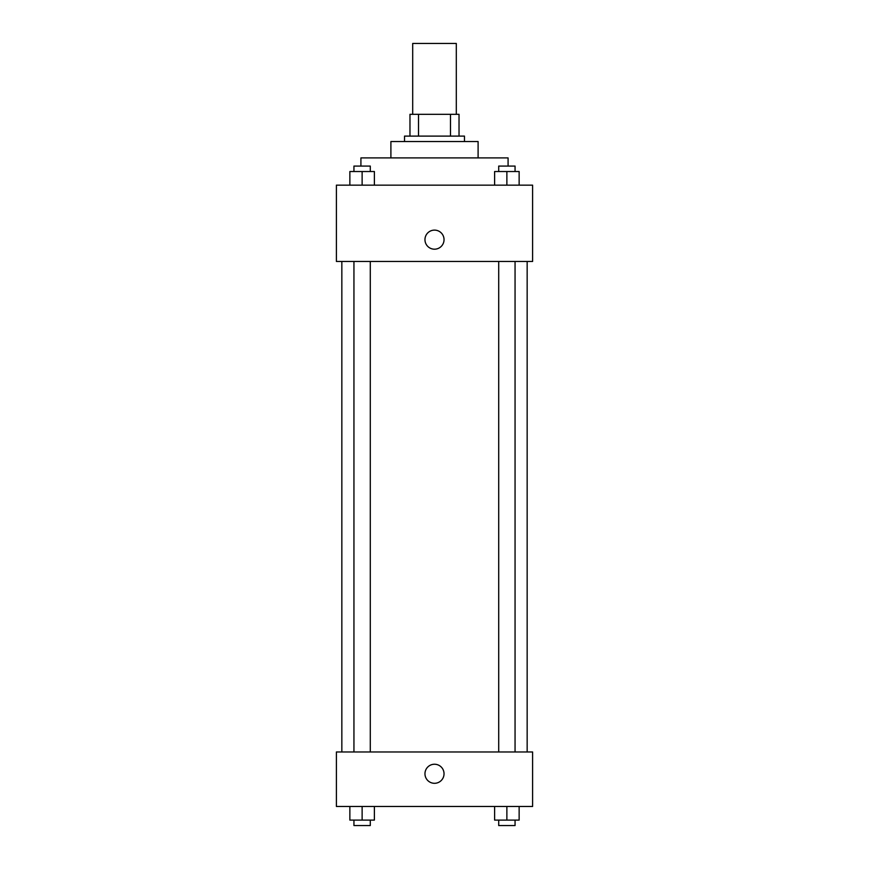 <?xml version="1.0" encoding="UTF-8"?>
<svg xmlns="http://www.w3.org/2000/svg" width="869" height="869" viewBox="0 0 869 869"><rect width="100%" height="100%" fill="white"/><g stroke="black" fill="none" stroke-linecap="round" stroke-linejoin="round"><path stroke-width="1.3" d="M456.301 114.306L456.301 43.45L412.699 43.45L412.699 114.306M418.51 136.107L418.51 114.306L409.972 114.306L409.972 136.107L409.972 114.306M418.51 114.306L459.028 114.306L459.028 136.107M450.49 136.107L450.49 114.306M404.519 141.549L404.519 136.107L464.481 136.107L464.481 141.549M390.898 157.908L390.898 141.549L478.102 141.549L478.102 157.908M360.917 166.077L360.917 157.908L508.083 157.908L508.083 166.077M336.401 185.151L532.599 185.151L532.599 261.46L336.401 261.46L336.401 185.151M424.963 239.659A9.537 9.537 0 0 1 439.269 231.393A9.537 9.537 0 0 1 439.269 247.915A9.537 9.537 0 0 1 424.963 239.659M336.401 751.967L532.599 751.967L532.599 806.475L336.401 806.475L336.401 751.967M434.5 783.306A9.537 9.537 0 0 1 426.244 769A9.537 9.537 0 0 1 442.755 769A9.537 9.537 0 0 1 434.5 783.306M494.613 806.475L494.613 820.097L519.141 820.097L519.141 806.475L519.141 820.097M506.877 820.097L506.877 806.475M515.056 820.097L515.056 825.55L498.708 825.55L498.708 820.097M349.859 806.475L349.859 820.097L374.387 820.097L374.387 806.475L374.387 820.097M362.123 820.097L362.123 806.475M370.292 820.097L370.292 825.55L353.944 825.55L353.944 820.097M494.613 185.151L494.613 171.53L519.141 171.53L519.141 185.151L519.141 171.53M506.877 185.151L506.877 171.53M515.056 171.53L515.056 166.077L498.708 166.077L498.708 171.53M349.859 185.151L349.859 171.53L374.387 171.53L374.387 185.151L374.387 171.53M362.123 185.151L362.123 171.53M370.292 171.53L370.292 166.077L353.944 166.077L353.944 171.53M527.157 751.967L527.157 261.46M341.843 751.967L341.843 261.46M498.708 261.46L498.708 751.967M515.056 261.46L515.056 751.967M370.292 751.967L370.292 261.46M353.944 751.967L353.944 261.46"/></g></svg>
